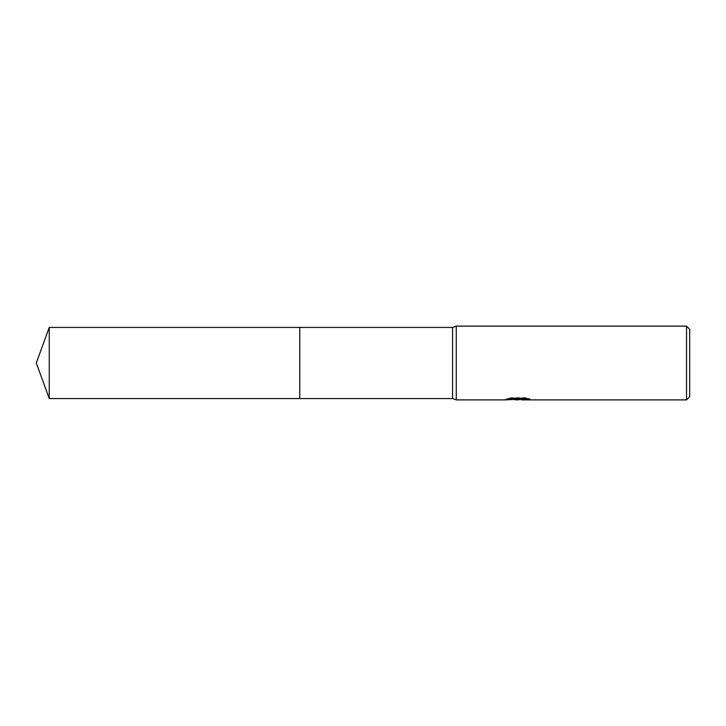 <?xml version="1.0" encoding="UTF-8"?>
<svg xmlns="http://www.w3.org/2000/svg" width="726" height="726" viewBox="0 0 726 726"><rect width="100%" height="100%" fill="white"/><g stroke="black" fill="none" stroke-linecap="round" stroke-linejoin="round"><path stroke-width="0.54" stroke-dasharray="3.63 2.72" d="M513.454 399.527L510.596 398.22L510.596 397.666L515.995 399.354L527.439 398.356L527.439 399.064L521.649 399.354M527.439 399.064L527.439 399.599L527.439 398.901L521.123 399.354M521.649 399.881L527.439 399.599M519.217 398.647L505.45 399.282L505.45 399.808M505.45 399.282L515.995 399.354M506.213 399.028L511.086 397.558M511.086 398.111L506.213 399.563M505.196 399.881L505.196 399.354M527.693 398.647L530.034 398.765L525.815 397.666L511.267 397.666L507.429 398.647L509.38 398.647M507.429 398.647L507.429 399.182M511.267 397.666L511.267 398.22M525.815 397.666L525.815 398.22M530.034 398.765L530.034 399.3M527.439 398.356L527.439 398.901M689.7 329.277L689.7 396.723M686.542 326.11L686.542 399.89M456.264 326.11L456.264 399.89M452.579 327.435L452.579 398.565M299.765 327.435L299.765 398.565L299.765 327.435M49.25 327.435L49.25 398.565M517.747 399.354L518.319 399.354M517.665 399.863L517.665 399.336"/><path stroke-width="1.09" d="M509.38 398.647L519.217 398.647L519.217 399.182L505.196 399.89L456.264 399.89L452.579 398.565L299.765 398.565L299.765 327.435L452.579 327.435L456.264 326.11L686.542 326.11L689.7 329.277L689.7 396.723L686.542 399.89L521.649 399.89L521.958 399.182L527.693 398.647M452.579 398.565L452.579 327.435M456.264 399.89L456.264 326.11M521.123 399.354L517.747 399.89L513.454 399.527M517.747 399.89L515.995 399.89M686.542 399.89L686.542 326.11M519.217 399.182L507.429 399.182L511.267 398.22L525.815 398.22L530.034 399.3L521.513 399.863M49.25 398.565L49.25 327.435L299.765 327.435L299.765 398.565L49.25 398.565L36.3 363L49.25 327.435M518.319 399.354L521.513 399.354"/></g></svg>
